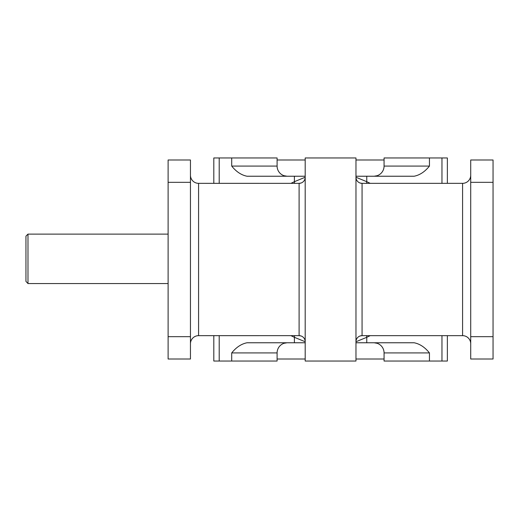<?xml version="1.0" encoding="UTF-8"?>
<svg xmlns="http://www.w3.org/2000/svg" width="519" height="519" viewBox="0 0 519 519"><rect width="100%" height="100%" fill="white"/><g stroke="black" fill="none" stroke-linecap="round" stroke-linejoin="round"><path stroke-width="0.78" d="M470.714 175.221A8.122 8.122 0 0 1 462.585 183.343L362.067 183.343L362.061 259.5L362.067 335.657L462.585 335.657A8.122 8.122 0 0 1 470.714 343.779M190.454 343.779A8.122 8.122 0 0 1 198.576 335.657L299.1 335.65L299.1 183.35L198.576 183.343A8.122 8.122 0 0 1 190.454 175.221M219.2 183.343L219.2 157.958L213.809 157.958L213.809 183.343M213.809 335.657L213.809 361.042L277.094 361.042L277.094 352.92L231.714 352.92C236.281 347.25 241.393 343.863 247.044 342.767L294.403 342.767L294.403 337.311L305.191 341.749A6.092 6.092 0 0 0 299.1 335.65L301.117 335.994M355.969 342.767L414.117 342.767C419.767 343.863 424.879 347.25 429.447 352.92L384.066 352.92L384.066 361.042L447.359 361.042L447.359 335.657M447.359 183.343L447.359 157.958L384.066 157.958L384.066 166.08A10.153 10.153 0 0 1 377.216 175.682L374.134 176.233M287.026 176.233L283.945 175.682A10.153 10.153 0 0 1 277.094 166.08L277.094 157.958L219.2 157.958M360.043 183.006L362.061 183.35A6.092 6.092 180 0 1 355.969 177.251L366.758 181.689L366.758 176.233L414.117 176.233C419.767 175.137 424.879 171.75 429.447 166.08L384.066 166.08M305.191 176.233L247.044 176.233C241.393 175.137 236.281 171.75 231.714 166.08L231.714 157.958M25.95 236.145L27.981 234.114L27.981 283.549L25.95 281.395L25.95 236.145M168.111 234.114L27.981 234.114M374.134 342.767L377.216 343.319A10.153 10.153 0 0 1 384.066 352.92M287.026 342.767L283.945 343.319A10.153 10.153 0 0 0 277.094 352.92M294.487 335.657A6.092 4.632 -66.4 0 1 294.403 337.311L290.958 335.657M294.487 183.343A6.092 4.632 66.4 0 0 294.403 181.689L305.191 177.251A6.092 6.092 0 0 1 299.1 183.35L301.117 183.006M366.674 335.657A6.092 4.632 -113.6 0 0 366.758 337.311L355.969 341.749A6.092 6.092 180 0 1 362.061 335.65L360.043 335.994M168.111 283.549L27.981 283.549L25.95 281.395M366.758 176.233L355.969 176.233M366.674 183.343A6.092 4.632 113.6 0 1 366.758 181.689L370.203 183.343M384.066 359.012L355.969 359.012M305.191 359.012L277.094 359.012M277.094 159.988L305.191 159.988M355.969 159.988L384.066 159.988M305.191 342.767L294.403 342.767M305.191 361.042L355.969 361.042L355.969 157.958L305.191 157.958L305.191 361.042M190.454 182.325L190.454 159.988L168.111 159.988L168.111 359.012L190.454 359.012L190.454 182.325L168.111 182.325M470.714 336.675L470.714 359.012L493.05 359.012L493.05 159.988L470.714 159.988L470.714 336.675L493.05 336.675M277.094 166.08L231.714 166.08M462.585 183.343L462.585 335.657M198.576 335.657L198.576 183.343M294.403 176.233L294.403 181.689L290.958 183.343M366.758 342.767L366.758 337.311L370.203 335.657M429.447 361.042L429.447 352.92M441.961 361.042L441.961 335.657M441.961 183.343L441.961 157.958M429.447 166.08L429.447 157.958M231.714 361.042L231.714 352.92M219.2 361.042L219.2 335.657M190.454 336.675L168.111 336.675M470.714 182.325L493.05 182.325"/></g></svg>
